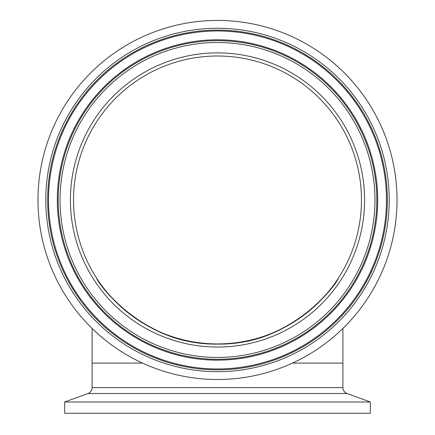 <?xml version="1.0" encoding="UTF-8"?>
<svg xmlns="http://www.w3.org/2000/svg" width="435" height="435" viewBox="0 0 435 435"><rect width="100%" height="100%" fill="white"/><g stroke="black" fill="none" stroke-linecap="round" stroke-linejoin="round"><path stroke-width="0.65" d="M96.733 278.34C95.406 278.585 138.515 343.074 211.388 343.802C285.953 348.908 334.977 287.459 338.261 278.346C339.768 278.476 296.159 343.351 223.253 343.819C148.852 348.767 99.985 287.345 96.733 278.34M347.059 393.523L87.941 393.523L64.668 401.994L370.332 401.994L347.059 393.523A6.318 6.318 0 0 1 342.905 387.585L342.905 363.089L292.489 363.089L342.905 363.089L342.905 328.441A179.535 179.535 0 0 0 395.094 173.668M87.941 393.523A6.318 6.318 0 0 0 92.095 387.585L92.095 363.089L142.511 363.089L92.095 363.089L92.095 328.441A179.535 179.535 0 0 1 251.941 23.767A179.535 179.535 0 0 0 41.303 165.528A179.535 179.535 0 0 0 183.059 376.166A179.535 179.535 0 0 0 393.697 234.405A179.535 179.535 0 0 0 251.941 23.767M64.668 401.994L64.668 413.25L370.332 413.25L370.332 401.994M245.117 58.676A143.963 143.963 0 0 0 76.207 172.352A143.963 143.963 0 0 0 189.883 341.257A143.963 143.963 0 0 0 358.793 227.587A143.963 143.963 0 0 0 245.117 58.676A143.963 143.963 0 0 1 358.793 227.587A143.963 143.963 0 0 1 189.883 341.257M185.082 365.813A168.987 168.987 0 0 0 383.344 232.382A168.987 168.987 0 0 0 249.918 34.12A168.987 168.987 0 0 0 51.656 167.551A168.987 168.987 0 0 0 185.082 365.813M186.773 357.173A160.183 160.183 0 0 0 374.709 230.697A160.183 160.183 0 0 0 248.227 42.76A160.183 160.183 0 0 0 60.291 169.237A160.183 160.183 0 0 0 186.773 357.173M342.905 387.585L92.095 387.585M245.715 55.615A147.084 147.084 0 0 0 73.145 171.749A147.084 147.084 0 0 0 189.285 344.324A147.084 147.084 0 0 0 361.855 228.185A147.084 147.084 0 0 0 245.715 55.615M250.44 31.45A171.705 171.705 0 0 0 48.986 167.029A171.705 171.705 0 0 0 184.56 368.483A171.705 171.705 0 0 0 386.014 232.904A171.705 171.705 0 0 0 250.44 31.45M250.081 33.272A169.851 169.851 0 0 0 50.803 167.383A169.851 169.851 0 0 0 184.918 366.661A169.851 169.851 0 0 0 384.197 232.551A169.851 169.851 0 0 0 250.081 33.272M248.064 43.609A159.313 159.313 0 0 0 61.145 169.405A159.313 159.313 0 0 0 186.936 356.325A159.313 159.313 0 0 0 373.855 230.528A159.313 159.313 0 0 0 248.064 43.609M247.705 45.43A157.459 157.459 0 0 0 62.961 169.759A157.459 157.459 0 0 0 187.295 354.503A157.459 157.459 0 0 0 372.039 230.175A157.459 157.459 0 0 0 247.705 45.43"/></g></svg>
